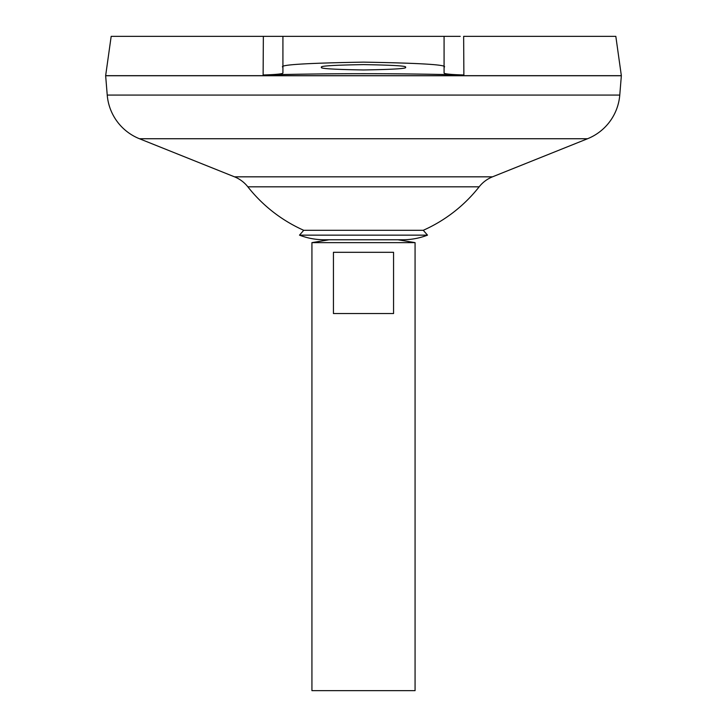 <?xml version="1.0" encoding="UTF-8"?>
<svg xmlns="http://www.w3.org/2000/svg" width="727" height="727" viewBox="0 0 727 727"><rect width="100%" height="100%" fill="white"/><g stroke="black" fill="none" stroke-linecap="round" stroke-linejoin="round"><path stroke-width="1.09" d="M303.732 230.295L423.268 230.295L427.512 235.148L299.488 235.148L303.732 230.295A147.163 147.163 0 0 1 247.843 186.821L479.157 186.821A32.233 32.233 0 0 1 492.497 176.834L587.552 138.739A51.572 51.572 0 0 0 619.767 95.073L621.349 75.735L105.651 75.735L107.232 95.073L619.767 95.073M299.488 235.148A68.911 68.911 0 0 0 324.278 239.765L402.722 239.765A68.911 68.911 0 0 0 427.512 235.148M405.402 67.284C407.783 68.556 393.816 69.447 363.5 69.965C333.184 69.447 319.217 68.556 321.598 67.284C319.217 66.021 333.184 65.13 363.5 64.612C393.816 65.13 407.783 66.021 405.402 67.284M324.278 239.765L329.131 239.765L311.928 242.636L415.072 242.636L397.869 239.765L402.722 239.765M393.561 252.305L393.561 313.537L333.439 313.537L333.439 252.305L393.561 252.305M311.928 242.636L311.928 690.65L415.072 690.65L415.072 242.636M247.843 186.821A32.233 32.233 0 0 0 234.503 176.834L139.448 138.739A51.572 51.572 0 0 1 107.232 95.073M463.835 68.22L463.644 36.35L615.824 36.35L621.349 75.672L105.651 75.672L111.176 36.35L263.356 36.35L263.165 68.22M463.644 36.35L463.881 74.981C451.313 74.608 444.706 73.972 444.079 73.082L444.079 36.35L460.236 36.35M263.119 74.981L263.356 36.35L282.921 36.35L282.921 73.082C282.321 73.963 275.724 74.599 263.119 74.981C330.04 73.273 396.96 73.273 463.881 74.981L455.765 74.672M444.079 36.35L265.082 36.35M282.921 67.284C278.341 64.848 305.204 63.131 363.5 62.131C421.796 63.131 448.659 64.848 444.079 67.284M139.448 138.739L587.552 138.739M234.503 176.834L492.497 176.834M423.268 230.295A147.163 147.163 0 0 0 479.157 186.821"/></g></svg>
